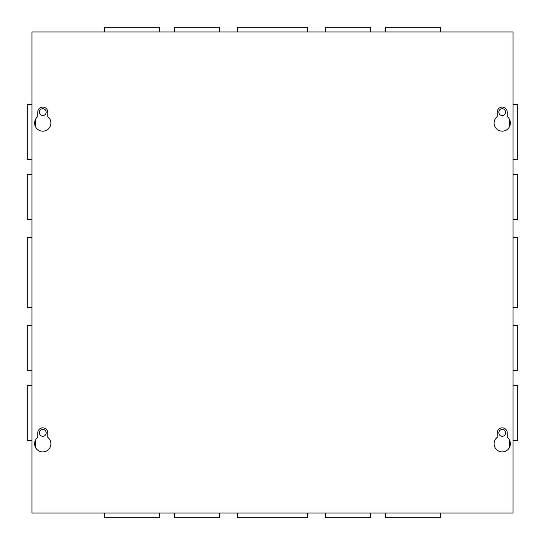 <?xml version="1.0" encoding="UTF-8"?>
<svg xmlns="http://www.w3.org/2000/svg" width="545" height="545" viewBox="0 0 545 545"><rect width="100%" height="100%" fill="white"/><g stroke="black" fill="none" stroke-linecap="round" stroke-linejoin="round"><path stroke-width="0.82" d="M237.416 513.056L237.416 517.75L307.584 517.75L307.584 513.056M325.324 513.056L325.324 517.75L370.43 517.75L370.43 513.056M385.26 513.056L385.26 517.75L440.387 517.75L440.387 513.056M174.57 513.056L174.57 517.75L219.676 517.75L219.676 513.056M104.613 513.056L104.613 517.75L159.739 517.75L159.739 513.056M307.584 31.944L307.584 27.25L237.416 27.25L237.416 31.944M219.676 31.944L219.676 27.25L174.57 27.25L174.57 31.944M159.739 31.944L159.739 27.25L104.613 27.25L104.613 31.944M370.43 31.944L370.43 27.25L325.324 27.25L325.324 31.944M440.387 31.944L440.387 27.25L385.26 27.25L385.26 31.944M39.356 432.873A3.406 3.406 0 0 0 42.769 436.279A3.406 3.406 0 0 0 46.175 432.873A3.406 3.406 0 0 0 42.769 429.467A3.406 3.406 0 0 0 39.356 432.873M39.356 112.127A3.406 3.406 0 0 0 42.769 115.533A3.406 3.406 0 0 0 46.175 112.127A3.406 3.406 0 0 0 42.769 108.721A3.406 3.406 0 0 0 39.356 112.127M31.944 237.416L27.25 237.416L27.25 307.584L31.944 307.584M31.944 325.324L27.25 325.324L27.25 370.43L31.944 370.43M31.944 385.26L27.25 385.26L27.25 440.387L31.944 440.387M31.944 104.613L27.25 104.613L27.25 159.739L31.944 159.739M31.944 174.57L27.25 174.57L27.25 219.676L31.944 219.676M513.056 307.584L517.75 307.584L517.75 237.416L513.056 237.416M513.056 370.43L517.75 370.43L517.75 325.324L513.056 325.324M513.056 440.387L517.75 440.387L517.75 385.26L513.056 385.26M513.056 159.739L517.75 159.739L517.75 104.613L513.056 104.613M513.056 219.676L517.75 219.676L517.75 174.57L513.056 174.57M505.644 432.873A3.406 3.406 0 0 1 502.231 436.279A3.406 3.406 0 0 1 498.825 432.873A3.406 3.406 0 0 1 502.231 429.467A3.406 3.406 0 0 1 505.644 432.873M505.644 112.127A3.406 3.406 0 0 1 502.231 115.533A3.406 3.406 0 0 1 498.825 112.127A3.406 3.406 0 0 1 502.231 108.721A3.406 3.406 0 0 1 505.644 112.127M510.372 443.78A8.141 8.141 0 0 1 502.231 451.914A8.141 8.141 0 0 1 497.224 437.363L497.224 432.873A5.014 5.014 0 0 1 502.231 427.859A5.014 5.014 0 0 1 507.245 432.873L507.245 437.363A8.141 8.141 0 0 1 510.372 443.78M50.903 443.78A8.141 8.141 0 0 1 42.769 451.914A8.141 8.141 0 0 1 37.755 437.363L37.755 432.873A5.014 5.014 0 0 1 42.769 427.859A5.014 5.014 0 0 1 47.776 432.873L47.776 437.363A8.141 8.141 0 0 1 50.903 443.78M510.372 123.034A8.141 8.141 0 0 1 502.231 131.175A8.141 8.141 0 0 1 497.224 116.616L497.224 112.127A5.014 5.014 0 0 1 502.231 107.113A5.014 5.014 0 0 1 507.245 112.127L507.245 116.616A8.141 8.141 0 0 1 510.372 123.034M50.903 123.034A8.141 8.141 0 0 1 42.769 131.175A8.141 8.141 0 0 1 37.755 116.616L37.755 112.127A5.014 5.014 0 0 1 42.769 107.113A5.014 5.014 0 0 1 47.776 112.127L47.776 116.616A8.141 8.141 0 0 1 50.903 123.034M31.944 513.056L31.944 31.944L513.056 31.944L513.056 513.056L31.944 513.056M35.391 447.213L35.391 440.34M35.391 126.467L35.391 119.593M509.609 119.593L509.609 126.467M509.609 440.34L509.609 447.213"/></g></svg>
